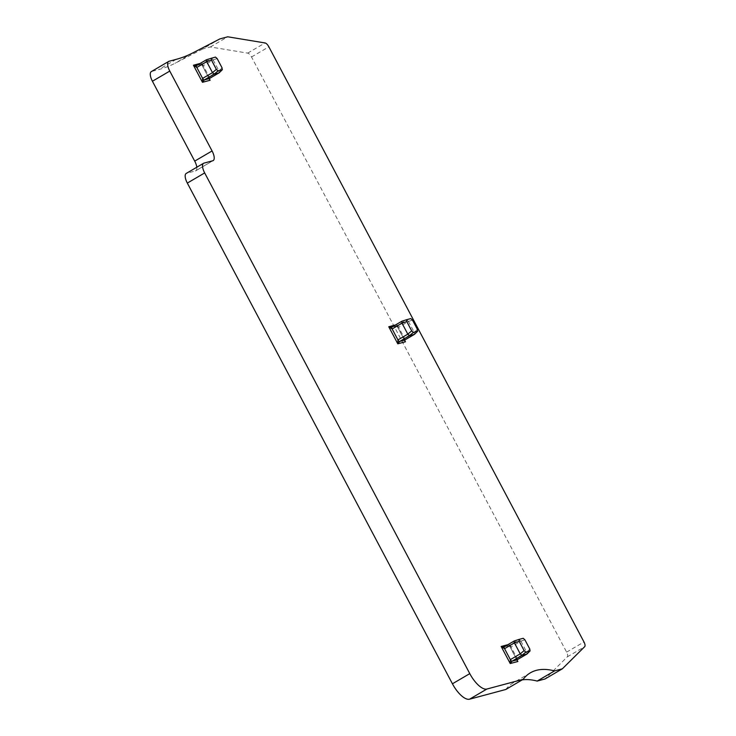 <?xml version="1.0" encoding="UTF-8"?>
<svg xmlns="http://www.w3.org/2000/svg" width="736" height="736" viewBox="0 0 736 736"><rect width="100%" height="100%" fill="white"/><g stroke="black" fill="none" stroke-linecap="round" stroke-linejoin="round"><path stroke-width="0.55" stroke-dasharray="3.68 2.76" d="M396.952 326.057L398.618 327.235L408.48 321.457L406.769 319.912L396.658 325.809L391.662 327.143M414.708 334.08L414.276 332.396L404.414 338.174L404.634 340.556M527.132 653.798L526.7 652.114L516.838 657.892L517.058 660.275M509.376 645.776L511.042 646.953L520.904 641.176L519.193 639.63L509.082 645.527L504.086 646.861M219.383 72.56L218.951 70.877L209.088 76.654L209.309 79.037M201.627 64.538L203.292 65.716L213.155 59.938L211.462 58.392L201.333 64.299L196.337 65.624M408.48 321.457L414.276 332.396M401.755 321.301L410.798 318.578M520.904 641.176L526.7 652.114M514.179 641.019L523.222 638.296M206.43 59.782L211.444 58.402M213.155 59.938L218.951 70.877M404.708 340.05A1.987 0.791 59.6 0 0 404.414 338.174L398.618 327.235A1.987 0.791 59.6 0 0 396.906 325.689L396.4 324.705L396.906 325.956M391.883 327.069L396.906 325.689M517.132 659.769A1.987 0.791 59.6 0 0 516.838 657.892L511.042 646.953A1.987 0.791 59.6 0 0 509.33 645.408L508.824 644.423L509.321 645.674M504.307 646.788L509.33 645.408M196.558 65.55L201.581 64.17L201.075 63.186L201.581 64.437M219.898 38.898L202.538 49.064L210.386 46.966L247.692 53.121A4.977 1.969 -120.4 0 1 251.51 56.985L566.619 652.133A4.977 1.969 -120.4 0 1 567.336 656.834L545.017 678.969M210.386 46.966L227.737 36.8M202.538 49.064L175.03 63.287A497.692 196.862 -120.4 0 1 158.829 69.524L151.708 71.438A9.954 3.938 59.6 0 0 151.312 71.604M196.806 167.247A9.954 3.938 -120.4 0 1 195.822 170.761A9.954 3.938 -120.4 0 1 195.426 170.927L186.604 173.291L203.964 163.125M505.807 689.476A149.307 59.055 -120.4 0 1 513.029 682.99A149.307 59.055 -120.4 0 1 522.22 679.871M408.462 321.42L412.482 320.096M417.386 329.351L414.294 332.433M529.81 649.069L526.718 652.151M520.886 641.139L524.906 639.814M222.06 67.832L218.969 70.914M213.136 59.901L217.157 58.576M215.473 57.068L211.462 58.392M209.383 78.531A1.987 0.791 59.6 0 0 209.088 76.654L203.292 65.716A1.987 0.791 59.6 0 0 201.581 64.17M251.51 56.985L268.861 46.819M247.692 53.121L265.043 42.955M192.39 53.121L175.03 63.287M176.18 59.358L158.829 69.524M169.059 61.272L151.708 71.438M212.778 160.761L195.426 170.927M567.336 656.834L584.688 646.668M566.619 652.133L583.979 641.967M395.499 324.944L396.4 324.705L404.579 340.142M507.923 644.662L508.824 644.423L517.003 659.861M200.174 63.425L201.075 63.186L209.254 78.623M195.822 170.761L213.173 160.595M530.38 672.824L513.029 682.99M404.653 340.538L396.925 325.947M517.077 660.266L509.349 645.665M209.328 79.028L201.6 64.428"/><path stroke-width="1.1" d="M412.482 320.096L410.798 318.578L406.658 319.691L406.796 321.614L411.7 330.878L413.374 332.387L417.671 331.191L417.386 329.351L412.482 320.096M392.012 327.005A1.987 0.791 59.6 0 0 391.929 327.042L401.801 321.255L402.012 323.187L392.15 328.964L388.755 326.756L392.012 327.005L401.755 321.301M407.827 334.162L409.52 335.671L399.657 341.449L397.799 343.822L397.946 339.903L407.827 334.162L411.7 330.878M404.634 340.556L405.444 341.771L404.561 340.133L414.708 334.08M517.058 660.275L517.868 661.489L516.985 659.852L527.132 653.798M529.948 650.992L529.81 649.069L524.906 639.814L523.222 638.296L519.073 639.409L519.22 641.332L524.124 650.596L525.798 652.105L529.948 650.992L526.856 654.074L521.944 655.39L512.081 661.167L510.223 663.541L510.37 659.631L520.232 653.853L521.944 655.39M504.436 646.723A1.987 0.791 59.6 0 0 504.344 646.76L514.225 640.973L514.436 642.905L504.574 648.683L501.179 646.475L504.436 646.723L514.179 641.019M196.687 65.486A1.987 0.791 59.6 0 0 196.604 65.522L206.476 59.736L206.687 61.677L196.825 67.445L193.43 65.237L196.687 65.486L206.43 59.782M211.333 58.172L211.471 60.094L216.375 69.359L218.049 70.868L222.198 69.754L222.06 67.832L217.157 58.576L215.473 57.068L206.531 59.717M212.502 72.643L214.194 74.152L204.332 79.93L202.474 82.303L202.621 78.393L212.502 72.643L216.375 69.359M209.309 79.037L210.119 80.252L209.236 78.614L219.383 72.56M407.808 334.135L402.012 323.187M417.524 331.274L414.432 334.356L409.52 335.671M520.232 653.853L514.436 642.905L519.22 641.332M212.483 72.616L206.687 61.677M219.089 72.846L214.194 74.152L218.049 70.868M209.383 78.531A1.987 0.791 59.6 0 1 209.318 78.577A1.987 0.791 59.6 0 1 209.236 78.614L204.332 79.93A1.987 0.791 59.6 0 1 202.621 78.393L196.825 67.445A1.987 0.791 59.6 0 1 196.595 65.522L196.558 65.55M168.664 61.438A9.954 3.938 59.6 0 0 169.777 71.079L212.069 150.954L194.709 161.12L152.416 81.245A9.954 3.938 59.6 0 1 151.312 71.604L168.664 61.438A9.954 3.938 59.6 0 1 169.059 61.272L176.18 59.358A497.692 196.862 -120.4 0 0 192.39 53.121L219.898 38.898L227.737 36.8L265.043 42.955A4.977 1.969 -120.4 0 1 268.861 46.819L583.979 641.967A4.977 1.969 -120.4 0 1 584.688 646.668L562.368 668.803L554.53 670.91A149.307 59.055 -120.4 0 0 530.38 672.824A149.307 59.055 -120.4 0 0 523.158 679.319L505.807 689.476L469.54 699.2A19.909 7.875 -120.4 0 1 452.428 683.79L187.321 183.089A9.954 3.938 -120.4 0 1 186.208 173.448L203.559 163.282A9.954 3.938 59.6 0 0 204.672 172.923L187.321 183.089M212.069 150.954A9.954 3.938 -120.4 0 1 213.173 160.595A9.954 3.938 -120.4 0 1 212.778 160.761L203.964 163.125A9.954 3.938 59.6 0 0 203.559 163.282M194.709 161.12A9.954 3.938 -120.4 0 1 196.806 167.247M523.158 679.319L486.892 689.034A19.909 7.875 -120.4 0 1 469.78 673.633L204.672 172.923M522.22 679.871A149.307 59.055 -120.4 0 1 537.17 681.076L554.53 670.91M562.368 668.803L545.017 678.969L537.17 681.076M401.856 321.227L406.658 319.691M406.796 321.614L401.994 323.15M413.374 332.387L409.501 335.671M525.798 652.105L521.925 655.39M520.251 653.881L524.124 650.596M514.28 640.955L519.073 639.409M211.471 60.094L206.669 61.64M219.107 72.836L222.198 69.754M391.662 327.143L391.929 327.042A1.987 0.791 59.6 0 0 392.15 328.964L397.946 339.903A1.987 0.791 59.6 0 0 399.657 341.449L404.561 340.133A1.987 0.791 59.6 0 0 404.644 340.096A1.987 0.791 59.6 0 0 404.708 340.05M504.086 646.861L504.353 646.76A1.987 0.791 59.6 0 0 504.574 648.683L510.37 659.631A1.987 0.791 59.6 0 0 512.081 661.167L516.985 659.852A1.987 0.791 59.6 0 0 517.068 659.815A1.987 0.791 59.6 0 0 517.132 659.769M152.416 81.245L169.777 71.079M452.428 683.79L469.78 673.633M469.54 699.2L486.892 689.034M404.579 340.142L405.444 341.771L397.799 343.822L388.755 326.756L395.499 324.944M517.003 659.861L517.868 661.489L510.223 663.541L501.179 646.475L507.923 644.662M209.254 78.623L210.119 80.252L202.474 82.303L193.43 65.237L200.174 63.425M414.626 334.227L417.708 331.145M527.05 653.945L530.132 650.863M222.382 69.635L219.3 72.708M404.708 340.648L404.634 340.106L414.515 334.319M517.132 660.367L517.058 659.824L526.939 654.037M209.383 79.129L209.309 78.586L219.19 72.8"/></g></svg>
